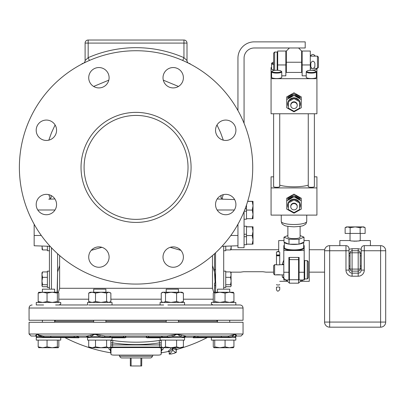 <?xml version="1.0" encoding="UTF-8"?>
<svg xmlns="http://www.w3.org/2000/svg" width="406" height="406" viewBox="0 0 406 406"><rect width="100%" height="100%" fill="white"/><g stroke="black" fill="none" stroke-linecap="round" stroke-linejoin="round"><path stroke-width="0.61" d="M213.926 302.424L213.277 301.562L213.277 293.091L214.008 292.229L214.738 293.091L214.738 301.562L219.9 302.424L225.066 301.562L229.497 302.424L233.932 301.562L233.201 302.424M214.738 293.091L219.9 292.229L225.066 293.091L225.066 301.562M214.008 302.424L214.738 301.562M160.091 304.962L104.235 304.962L160.091 304.962L160.091 302.424L184.547 302.424L184.547 304.962L216.474 304.962L212.84 304.962L211.379 303.937L211.379 302.424L235.835 302.424L235.835 304.962L239.992 304.962L183.517 304.962L228.522 304.962M167.876 304.962L183.517 304.962M88.594 304.962L104.235 304.962M112.02 304.962L136.056 304.962L112.02 304.962L112.02 302.424L87.559 302.424L87.559 304.962L55.637 304.962M87.559 304.962L59.271 304.962L60.733 303.937L60.733 302.424L36.276 302.424L36.276 304.962L43.589 304.962M37.113 304.962L41.371 304.962M136.056 304.962L163.674 304.962L136.056 304.962M29.065 308.017L29.065 320.248L243.047 320.248L243.047 308.017L29.065 308.017C29.242 306.16 30.262 305.145 32.12 304.962M166.206 321.263L105.905 321.263M93.679 321.263L54.617 321.263L54.617 320.324L55.556 321.263M178.432 321.263L217.494 321.263L217.494 320.324L216.555 321.263M29.065 334.001L243.047 334.001L243.047 322.283L29.065 322.283L29.065 334.001L31.1 336.041L36.2 336.041M234.333 334.508L228.811 336.041L185.161 336.041L216.474 336.041M184.441 335.995L184.791 336.026M175.742 334.508L166.922 336.041L105.19 336.041L97.009 334.514L93.908 334.514L91.243 336.549L87.701 337.061L85.935 336.041L87.143 336.437M185.943 336.041L178.833 334.514L176.179 334.514L172.459 336.549L167.612 337.061L148.855 337.061L146.926 337.371A2.04 1.802 163.7 0 0 145.8 337.203L147.033 337.792M243.047 334.001L241.007 336.041L236.368 336.041C242.524 336.041 242.524 336.041 236.368 336.041L236.373 335.275L235.597 334.514L234.323 334.514M235.272 334.514L235.597 334.514M236.373 335.275A2.04 1.888 -1.6 0 0 235.83 336.549L235.262 334.514M228.811 336.041A2.04 0.766 -90 0 0 228.152 337.061L221.402 337.061A2.04 0.37 -90 0 0 221.082 336.041L197.651 336.041C195.2 336.244 193.748 336.635 193.302 337.203A2.04 1.462 -130.2 0 1 194.276 337.371L235.835 337.569L235.835 340.106L211.379 340.106L211.379 337.569M65.696 337.619L78.865 337.792A2.04 1.649 90 0 0 78.109 337.569L77.835 337.371A2.04 1.462 -49.8 0 1 78.81 337.203L78.865 337.792L78.81 337.203C78.358 336.635 76.907 336.244 74.46 336.041L43.295 336.041L39.742 335.275L38.057 334.514L36.758 334.508L36.276 336.549L36.611 337.305M37.763 334.514L38.057 334.514M36.758 334.508L35.738 335.275L35.743 336.041L37.103 337.548M93.903 334.508L86.95 336.041A2.04 1.888 -90 0 1 88.584 337.061M163.08 337.569A1.02 0.837 -90 0 1 162.354 337.061A2.04 1.68 -90 0 0 160.903 336.041L147.403 336.041L145.8 337.203L126.307 337.203L124.708 336.041L125.215 336.087M136.056 336.041L166.922 336.041A2.04 0.792 -90 0 1 167.612 337.061M171.946 335.275L172.459 336.549L180.868 336.549L177.792 334.508M181.609 335.275A2.04 1.319 -60.3 0 0 180.868 336.549L183.522 337.061A2.04 1.888 -90 0 1 185.161 336.041L186.176 336.041L184.41 337.061L183.522 337.061M232.369 335.275A2.04 1.35 -120.2 0 0 232.349 336.549L228.152 337.061M234.536 334.514L232.349 336.549L235.83 336.549L235.008 337.548M195.21 336.341L195.479 336.275M196.042 336.163L196.773 336.077M112.02 337.792L125.053 337.792L126.307 337.203A2.04 1.802 16.3 0 0 125.18 337.371L87.559 337.569L87.559 340.106L112.02 340.106L112.02 337.569L124.906 337.569L125.18 337.371L123.251 337.061L104.499 337.061L99.653 336.549L95.938 334.508M35.738 335.275A2.04 1.888 -178.4 0 1 36.276 336.549L39.758 336.549L37.58 334.508M43.3 336.041A2.04 0.766 -90 0 1 43.96 337.061L39.758 336.549A2.04 1.35 -59.8 0 0 39.742 335.275M78.109 337.569L36.276 337.569L36.276 340.106L60.733 340.106L60.733 337.569M77.835 337.371L74.141 337.061L43.96 337.061M90.497 335.275A2.04 1.319 -119.7 0 1 91.243 336.549L99.653 336.549L100.165 335.275M160.314 337.569L147.205 337.569L160.091 337.569L160.091 340.106L184.547 340.106L184.547 337.569L160.314 337.569M221.564 337.569L221.402 337.061L197.971 337.061L194.276 337.371M213.277 340.106L213.277 346.876L214.008 347.739L214.738 346.876L219.9 347.739L225.066 346.876L229.497 347.739L233.932 346.876L233.201 347.739M233.678 347.358L233.846 347.059M184.309 337.203L193.302 337.203L193.246 337.792L206.415 337.619M161.238 340.401L159.188 340.492A153.235 148.012 180 0 1 136.056 342.187A153.235 148.012 180 0 1 112.924 340.492L110.874 340.401M161.953 349.886L163.212 349.089L163.212 347.739M171.378 347.739A151.925 23.868 90 0 1 168.236 351.144L169.409 351.804M176.595 349.18L176.859 349.048A149.093 23.426 -90 0 1 174.316 347.739M163.212 349.089A2.04 1.994 0 0 0 161.527 351.033L162.141 349.718L161.527 349.967M161.527 347.084L161.527 351.048M161.126 353.514A2.04 2.04 0 0 0 161.527 352.301A2.04 1.969 180 0 1 161.126 353.474M161.238 346.46A2.04 1.969 180 0 1 160.142 347.308M161.126 348.409L161.126 347.912A3.233 0.837 180 0 0 157.893 347.074L114.218 347.074A3.233 0.837 180 0 0 110.98 347.912L110.98 354.271A3.233 0.837 180 0 0 114.218 355.108L157.893 355.108A3.233 0.837 180 0 0 161.126 354.271L161.126 348.409A3.233 0.837 180 0 0 157.893 347.572L114.218 347.572A3.233 0.837 180 0 0 110.98 348.409M108.899 347.739L108.899 349.089A2.04 1.994 180 0 1 110.579 351.048L110.579 352.301A2.04 1.969 0 0 0 110.98 353.474M110.874 346.46A2.04 1.969 0 0 0 111.965 347.308M110.98 353.514A2.04 2.04 0 0 1 110.579 352.301L110.579 347.084M108.899 349.089L110.153 349.886M112.924 340.492L112.619 342.867L110.874 342.842M159.188 340.492L159.492 342.867A155.249 149.961 180 0 1 112.619 342.867L112.619 347.181M110.874 345.171A2.04 0.528 0 0 1 112.619 344.917L159.492 344.917L159.492 347.181M161.238 342.842L159.492 342.867L159.492 344.917A2.04 0.528 0 0 1 161.238 345.171M141.765 357.95L141.679 365.973L141.765 357.95L150.459 357.95L121.653 357.95L130.341 357.95L130.341 365.973L131.113 365.973L131.113 357.95M131.113 365.973L140.897 365.973L140.897 357.95L141.679 357.95M141.679 365.973L140.897 365.973M76.13 336.173L76.536 336.254M38.179 340.106L38.179 346.876L38.895 347.739L38.179 346.876L42.61 347.739L47.045 346.876L52.207 347.739L57.373 346.876L58.286 347.683M38.712 347.673L58.104 347.739L58.829 346.876L58.829 340.106M47.045 340.106L47.045 346.876M57.373 340.106L57.373 346.876M66.178 337.792A2.04 2.015 90 0 0 65.259 337.569L65.742 337.63M106.595 340.106L106.595 346.876L108.732 347.739L110.874 346.876L110.874 340.106M95.511 340.106L95.511 346.876L101.053 347.739L106.595 346.876M88.711 340.106L88.711 346.876L92.111 347.739L95.511 346.876M110.27 347.277L109.468 347.739L90.112 347.739L88.711 346.876M160.091 337.792L147.058 337.792A2.04 0.315 90 0 1 147.205 337.569M183.4 340.106L183.4 346.876L182 347.739L180 347.739L183.4 346.876M176.595 346.876L180 347.739L171.058 347.739L176.595 346.876L176.595 340.106M161.238 340.106L161.238 346.876L163.374 347.739L165.516 346.876L171.058 347.739L162.639 347.739L161.842 347.277M165.516 340.106L165.516 346.876M193.246 337.792A2.04 1.649 90 0 1 194.002 337.569M205.933 337.792A2.04 2.015 90 0 1 206.852 337.569L206.37 337.63M233.932 340.106L233.932 346.876M214.738 340.106L214.738 346.876M214.008 347.739L233.288 347.739M225.066 340.106L225.066 346.876M176.392 349.546A0.817 0.812 180 0 0 176.305 349.916L176.204 350.104M168.83 351.383A0.817 0.812 0 0 1 169.17 352.043L169.272 351.987M170.698 353.89L170.698 354.103A157.939 157.939 0 0 0 174.778 353.129L175.387 352.631A157.609 157.609 0 0 0 176.067 352.454L176.265 352.388A152.433 23.949 -90 0 1 172.941 350.348L172.535 350.444A154.848 24.33 90 0 1 169.211 354.078L169.409 354.047A157.609 157.609 0 0 0 170.089 353.9L170.596 353.905A156.051 135.254 90 0 1 169.272 354.154L169.17 352.043L168.373 351.236M172.941 350.348L172.931 347.739M176.859 349.048A0.817 0.807 -80.4 0 0 176.265 349.835A149.88 23.548 -90 0 1 172.941 347.759L172.535 348.262A152.722 23.995 90 0 1 169.211 351.941L169.206 354.073L169.211 351.941A0.817 0.802 -123 0 0 168.236 351.144M176.067 350.185L176.265 349.835L176.067 350.185M176.305 350.627L176.204 352.494A157.457 136.254 -90 0 1 174.879 352.88L174.778 352.915M176.305 349.916L176.732 349.206M172.317 347.739A0.817 0.782 -147.6 0 1 172.535 348.262L172.535 350.444M162.639 302.424L161.238 301.562L161.238 293.091L163.374 292.229L165.516 293.091L171.058 292.229L176.595 293.091L176.595 301.562L180 302.424L183.4 301.562L182 302.424M176.595 293.091L180 292.229L183.4 293.091L183.4 301.562M165.516 293.091L165.516 301.562L171.058 302.424L176.595 301.562M161.842 301.962L163.374 302.424L165.516 301.562M183.4 293.091L182 292.229L162.639 292.229L161.842 292.685M166.206 292.229L166.206 289.168L178.432 289.168L178.432 292.229M38.905 292.229L38.179 293.091L38.179 301.562L42.61 302.424L47.045 301.562L52.207 302.424L57.373 301.562L58.185 302.424M38.179 293.091L42.61 292.229L47.045 293.091L47.045 301.562M38.905 302.424L38.179 301.562M47.045 293.091L52.207 292.229L57.373 293.091L58.104 292.229L58.829 293.091L58.829 301.562L58.104 302.424M57.373 293.091L57.373 301.562M58.104 292.229L38.743 292.274M42.391 292.229L42.391 289.168L54.617 289.168L54.617 292.229M59.631 265.641L57.596 272L57.596 260.941M214.515 253.75L214.515 272L212.48 265.641M215.55 252.796L215.55 280.698M223.701 289.168L223.701 246.259M215.55 289.463C216.002 285.068 215.657 279.247 214.515 272L215.139 283.007L215.55 282.921L215.55 292.229M214.515 269.594L215.55 269.594M214.515 292.229L214.515 283.119L215.139 283.007M58.388 292.371L59.631 288.296L212.48 288.296L213.723 292.371M57.347 292.229L57.596 272L57.124 292.229M57.586 253.74L57.586 272.132M47.385 246.224L47.385 250.72L49.43 250.72L49.43 289.168L49.43 246.295M42.102 246.041L42.138 249.467M42.544 249.934L41.98 248.969M47.385 284.723L42.569 284.723L41.98 285.717L42.569 286.707L47.385 286.707M42.163 286.255L41.98 285.941M47.385 271.924L42.544 271.949M42.569 271.924L41.98 272.913L42.569 271.924L41.98 274.629L42.569 277.334L41.98 281.028L42.569 284.723M41.98 272.69L41.98 285.717M49.43 271.162L47.385 271.162L47.385 287.468L49.43 287.468M47.385 277.334L42.569 277.334M47.385 249.959L42.569 249.959L41.98 246.036M170.236 247.32L180.843 250.335M91.269 250.335L101.876 247.32M221.047 197.61L221.016 195.504M51.095 195.504L51.06 197.61M34.16 224.229L34.16 245.762L50.126 246.32M221.925 198.707L223.295 194.647A10.191 10.191 0 0 1 232.927 197.336A10.191 10.191 0 0 0 218.519 197.336A10.191 10.191 0 0 0 218.519 211.749A10.191 10.191 0 0 0 232.927 211.749A10.191 10.191 0 0 0 232.927 197.336A10.191 10.191 0 0 1 234.622 199.579L223.346 199.189C221.64 198.559 220.844 197.925 220.96 197.286L220.96 197.286M237.952 110.574L237.952 58.165A16.306 16.306 0 0 1 254.257 41.864L305.205 41.864L305.205 47.979L254.257 47.979A10.191 10.191 0 0 0 244.067 58.165L244.067 123.287M244.067 211.516L244.067 247.696L237.952 247.696L237.952 224.229M244.067 226.238L246.498 226.238L246.498 235.556L252.248 235.556L253.019 231.207L252.248 226.852L253.019 226.812L246.498 226.766M246.498 235.556L246.498 244.168L252.248 244.168L253.019 239.865L252.248 235.556L253.019 231.207L253.019 226.812M253.019 244.123L253.019 239.865L252.248 244.168L253.019 244.077M244.067 236.683L246.498 236.683M244.067 234.252L246.498 234.252M246.498 244.168L246.498 244.696L244.067 244.696M246.498 226.852L252.248 226.852M253.019 239.865L253.019 231.207M246.498 205.01L246.498 210.08L252.248 210.08L253.019 205.73L252.248 201.381L253.019 201.335L247.696 201.29M246.498 210.08L246.498 218.697L252.248 218.697L253.019 214.388L252.248 210.08L253.019 205.73L253.019 201.335M253.019 218.651L253.019 214.388L252.248 218.697L253.019 218.606M244.189 211.211L246.498 211.211M245.143 208.775L246.498 208.775M246.498 218.697L246.498 219.22L244.067 219.22M247.67 201.381L252.248 201.381M253.019 214.388L253.019 205.73M298.583 47.979L301.638 51.034L301.638 72.43L286.352 72.43L286.352 51.034L289.412 47.979M183.147 60.651L182.725 60.469A116.674 116.674 0 0 0 89.386 60.469L88.965 60.651M88.508 60.854L88.127 61.027M84.549 62.712L83.428 63.27A3.055 3.055 0 0 0 85.108 60.545L85.108 43.087L85.108 60.545L88.163 57.667L89.386 60.469A116.674 116.674 0 0 0 43.939 239.007A116.674 116.674 0 0 0 228.172 239.007A116.674 116.674 0 0 0 182.725 60.469L184.375 61.204M182.725 60.469L183.948 57.667L183.948 43.087L88.163 43.087L88.163 57.667A119.729 119.729 0 0 1 183.948 57.667L187.004 60.545L187.004 43.087L183.948 43.087L183.948 40.027L88.163 40.027L88.163 43.087L85.108 43.087L85.108 60.545L85.108 43.087A3.055 3.055 0 0 1 88.163 40.027L183.948 40.027A3.055 3.055 0 0 1 187.004 43.087L187.004 60.545A3.055 3.055 0 0 0 188.683 63.27L187.562 62.712M183.984 61.027L183.603 60.854M136.056 222.427A55.023 55.023 0 0 0 191.079 167.399A55.023 55.023 0 0 0 136.056 112.376A55.023 55.023 0 0 0 81.033 167.399A55.023 55.023 0 0 0 136.056 222.427M225.726 140.446A10.191 10.191 0 0 0 235.911 130.26A10.191 10.191 0 0 0 225.726 120.069A10.191 10.191 0 0 0 215.535 130.26A10.191 10.191 0 0 0 225.726 140.446M163.009 257.069A10.191 10.191 0 0 0 173.2 267.26A10.191 10.191 0 0 0 183.385 257.069A10.191 10.191 0 0 0 173.2 246.878A10.191 10.191 0 0 0 163.009 257.069M91.705 249.863A10.191 10.191 0 0 0 91.705 264.276A10.191 10.191 0 0 0 106.118 264.276A10.191 10.191 0 0 0 106.118 249.863A10.191 10.191 0 0 0 91.705 249.863M46.386 194.352A10.191 10.191 0 0 0 36.195 204.543A10.191 10.191 0 0 0 46.386 214.733A10.191 10.191 0 0 0 56.576 204.543A10.191 10.191 0 0 0 46.386 194.352M53.592 123.054A10.191 10.191 0 0 0 39.179 123.054A10.191 10.191 0 0 0 39.179 137.461A10.191 10.191 0 0 0 53.592 137.461A10.191 10.191 0 0 0 53.592 123.054A10.191 10.191 0 0 0 39.179 123.054A10.191 10.191 0 0 0 48.816 140.156L51.496 132.716L55.099 124.977A10.191 10.191 0 0 0 53.592 123.054M109.102 77.734A10.191 10.191 0 0 0 98.912 67.543A10.191 10.191 0 0 0 88.721 77.734A10.191 10.191 0 0 0 98.912 87.919A10.191 10.191 0 0 0 109.102 77.734M180.401 84.935A10.191 10.191 0 0 0 180.401 70.527A10.191 10.191 0 0 0 165.993 70.527A10.191 10.191 0 0 0 165.993 84.935A10.191 10.191 0 0 0 180.401 84.935A10.191 10.191 0 0 0 180.401 70.527A10.191 10.191 0 0 0 163.303 80.16L178.478 86.448A10.191 10.191 0 0 0 180.401 84.935M136.056 219.367A51.968 51.968 0 0 0 188.024 167.399A51.968 51.968 0 0 0 136.056 115.431A51.968 51.968 0 0 0 84.088 167.399A51.968 51.968 0 0 0 136.056 219.367M278.709 249.731L230.796 249.731M273.619 272.152L265.976 272.152L262.915 271.726L243.554 271.726L240.499 272.152L230.796 272.152M324.567 272.152L309.281 272.152M324.668 249.731L309.281 249.731M303.998 240.56L309.281 240.56L309.281 281.322L300.714 281.322L305.21 278.963M300.694 281.322L300.618 281.028A5.095 4.019 0 0 1 300.795 279.978M282.277 274.887L282.277 277.014L287.275 281.322L279.729 281.322M283.992 240.56L278.709 240.56L278.709 251.568M283.804 260.038L282.277 264.204A5.095 0.817 180 0 1 283.804 264.24M304.576 260.627L304.185 260.038M300.618 279.978L300.618 281.109L298.583 283.139M298.583 259.601L298.583 283.18L289.412 283.18L289.412 259.601L299.09 259.657M289.412 259.601L289.412 257.424M288.899 259.657L289.412 259.571M287.372 279.978L287.372 281.109L289.412 283.139M350.033 233.43L350.033 240.56C349.728 241.265 360.538 241.265 360.234 240.56L370.419 240.56L370.419 245.645M361.244 249.264L358.188 248.716L352.078 248.716L349.023 249.264M350.033 240.56L339.847 240.56L339.847 245.645M360.234 233.43L360.234 240.56L359.056 240.824M358.325 240.956L357.965 241.007M356.844 241.139L356.118 241.184M355.265 241.21L354.671 241.205M354.55 241.2L354.179 241.189M353.702 241.159L353.438 241.139M361.244 253.765A5.095 1.629 -0 0 1 360.229 252.791L360.229 269.092A2.04 2.04 0 0 1 358.188 271.132L352.078 271.132L358.188 271.132L358.188 273.157L352.078 273.157A3.055 3.055 0 0 1 349.023 270.102L349.023 248.7A3.055 3.055 0 0 0 345.973 245.645L329.667 245.645A5.1 5.1 0 0 0 324.567 250.746L349.023 250.746M361.244 268.117A5.095 1.629 0 0 0 360.229 269.092L352.078 269.092L352.078 250.751L358.188 250.751L352.078 250.751A2.04 2.04 0 0 0 350.038 252.791L350.048 269.269M349.023 268.117A5.095 1.629 180 0 1 350.038 269.092L352.078 269.092L352.078 271.132A2.04 2.04 0 0 1 350.038 269.092L350.038 252.791L358.188 252.791L358.188 271.132M351.017 270.832L351.352 271M349.023 253.765A5.095 1.629 180 0 0 350.038 252.791L350.048 252.608M351.885 250.761L351.555 250.817M358.188 248.716L358.188 250.751A2.04 2.04 0 0 1 360.229 252.791L360.218 252.613M359.249 251.05L358.914 250.883M360.229 252.791L358.188 252.791L358.188 250.751M345.136 233.43L365.131 233.43L365.131 227.68L362.629 226.903L347.637 226.903L345.136 227.68L345.136 233.43M347.145 226.939L347.5 226.908M350.134 233.43L350.134 227.68L347.637 226.903L346.475 226.903L345.136 227.68M364.725 227.456L363.791 226.903L362.766 226.908M360.132 233.43L360.132 227.68L355.133 226.903L350.134 227.68M362.629 226.903L360.132 227.68M225.746 249.959L230.567 249.959L231.156 248.974L230.567 249.959L231.156 247.254L231.024 246.006M231.156 249.193L231.156 246M223.701 250.72L225.746 250.72L225.746 246.188M223.701 287.468L225.746 287.468L225.746 271.162L223.701 271.162M225.746 277.334L230.567 277.334L231.156 274.629L230.567 271.924L231.156 272.913M225.746 284.723L230.567 284.723L231.156 281.028L230.567 277.334M225.746 271.924L230.567 271.924M225.746 286.707L230.567 286.707L231.156 285.717L230.567 284.723M231.156 285.717L230.999 272.416M231.156 285.941L230.999 286.215M95.511 293.091L101.053 292.229L90.112 292.229L88.711 293.091L92.111 292.229L95.511 293.091L95.511 301.562L101.053 302.424L106.595 301.562L108.732 302.424L110.874 301.562L110.874 293.091L108.732 292.229L110.27 292.685M106.595 293.091L108.732 292.229L101.053 292.229L106.595 293.091L106.595 301.562M88.711 293.091L88.711 301.562L92.111 302.424L95.511 301.562M90.112 302.424L88.711 301.562M93.679 292.229L93.679 289.168L105.905 289.168L105.905 292.229M225.066 293.091L229.497 292.229L233.932 293.091L233.932 301.562M233.932 293.091L233.201 292.229M214.008 292.229L233.369 292.274M217.494 292.229L217.494 289.168L229.72 289.168L229.72 292.229M329.667 245.645L329.667 322.075L324.567 322.075L324.567 250.746M329.667 327.175A5.1 5.1 0 0 1 324.567 322.075A5.1 5.1 0 0 0 329.667 327.175L329.667 322.075L380.6 322.075L380.6 250.746L385.7 250.746L385.7 322.075L380.6 322.075L380.6 327.175L329.667 327.175M380.6 327.175A5.1 5.1 0 0 0 385.7 322.075A5.1 5.1 0 0 1 380.6 327.175M364.294 245.645L364.294 250.746L380.6 250.746L380.6 245.645A5.1 5.1 0 0 1 385.7 250.746A5.1 5.1 0 0 0 380.6 245.645L364.294 245.645A3.055 3.055 0 0 0 361.244 248.7L361.244 270.102A3.055 3.055 0 0 1 358.188 273.157L358.188 276.212L352.078 276.212A6.11 6.11 0 0 1 345.973 270.102L345.973 245.645M345.973 270.102L349.023 270.102A3.055 3.055 0 0 0 352.078 273.157L352.078 271.132M293.995 95.496L293.995 92.817L286.712 96.897L286.712 99.577L293.995 95.496L301.282 99.577L301.282 107.742L293.995 111.823L286.712 107.742L286.712 99.577M288.336 106.656A6.308 6.12 0 0 1 288.336 101.251M288.752 100.546A6.308 6.12 0 0 1 293.579 97.846L288.336 100.784L288.336 108.103L293.995 111.274L299.658 108.103L299.658 101.759L293.995 98.587L288.336 101.759M299.658 101.759L299.658 100.784L299.237 100.546A6.308 6.12 180 0 0 294.416 97.846L293.579 97.846M293.995 97.613L293.995 98.587M294.416 97.846L299.237 100.546M290.762 105.393L290.762 104.931A3.233 3.141 0 0 1 293.995 101.789A3.233 3.141 0 0 1 297.233 104.931L297.233 105.393A3.233 3.141 0 0 1 293.995 108.534A3.233 3.141 0 0 1 290.762 105.393A3.233 3.141 0 0 1 293.995 102.256A3.233 3.141 0 0 1 297.233 105.393M299.658 106.656A6.308 6.12 180 0 0 299.658 101.251M293.995 92.817L301.282 96.897L301.282 99.577M294.908 94.669A3.157 0.66 30.8 0 0 297.471 96.867A3.157 0.66 30.8 0 0 300.349 97.81A3.157 0.66 30.8 0 0 300.369 97.729A3.157 0.66 30.8 0 0 297.806 95.532A3.157 0.66 30.8 0 0 294.929 94.583A3.157 0.66 30.8 0 0 294.908 94.669M271.071 113.761L271.071 78.662L316.924 78.662L316.924 113.761L271.071 113.761M271.578 67.574L271.071 67.574L271.071 78.662M316.924 78.662L316.924 68.35M306.225 75.831L302.145 75.831L302.145 51.034L310.301 51.034L310.301 64.955L302.145 64.955M277.694 70.294L277.694 51.034L285.844 51.034L285.844 75.831L281.769 75.831M272.233 71.101L271.741 71.563A5.095 1.233 0 0 0 271.578 71.867L271.578 77.307A5.095 1.233 0 0 0 276.674 78.541A5.095 1.233 0 0 0 281.769 77.307L281.769 71.867A5.095 1.233 0 0 0 281.607 71.563L281.114 71.101A4.588 1.106 0 0 0 276.674 70.268A4.588 1.106 0 0 0 272.233 71.101A4.588 1.106 0 0 0 276.674 72.486A4.588 1.106 0 0 0 281.114 71.101M273.629 62.169A4.588 1.106 0 0 0 272.233 62.722L271.741 63.184A5.095 1.233 0 0 0 271.578 63.493L271.578 68.929A5.095 1.233 0 0 0 273.629 69.918M306.875 71.101L306.383 71.563A5.095 1.233 0 0 0 306.225 71.867L306.225 77.307A5.095 1.233 0 0 0 311.316 78.541A5.095 1.233 0 0 0 316.411 77.307L316.411 71.867A5.095 1.233 0 0 0 316.254 71.563L315.756 71.101A4.588 1.106 0 0 0 311.316 70.268A4.588 1.106 0 0 0 306.875 71.101A4.588 1.106 0 0 0 311.316 72.486A4.588 1.106 0 0 0 315.756 71.101M310.301 70.136A5.095 1.233 0 0 0 311.316 70.162A5.095 1.233 0 0 0 316.411 68.929L316.411 68.35M310.301 70.294L310.301 64.955M274.639 70.38L274.639 52.059L277.176 52.059L277.694 52.577M273.629 70.548L273.629 53.069L274.639 52.059M313.909 68.35L317.446 68.35L317.446 56.135L310.301 56.135M317.446 68.35L318.456 67.34L318.456 57.144L317.446 56.135M314.853 56.135A2.04 1.979 180 0 0 310.829 56.135M310.803 63.153L310.803 66.614C311.96 69.243 313.32 69.243 314.878 66.614L314.878 63.153C313.645 60.54 312.285 60.545 310.803 63.153M310.803 56.135L310.803 55.465L311.123 55.389M314.878 56.135L314.878 55.465L314.559 55.389M271.578 71.867A5.095 1.233 0 0 0 276.674 73.1A5.095 1.233 0 0 0 281.769 71.867M271.578 63.493A5.095 1.233 0 0 0 273.629 64.478M272.233 62.722A4.588 1.106 0 0 0 273.629 63.828M306.225 71.867A5.095 1.233 0 0 0 311.316 73.1A5.095 1.233 0 0 0 316.411 71.867M279.729 185.161A18.341 4.436 0 0 0 293.995 186.811A18.341 4.436 0 0 0 308.261 185.161M316.924 187.917L271.071 187.917L271.071 215.109L316.924 215.109L316.924 176.828L314.376 176.828M271.071 187.917L271.071 176.828L273.614 176.828M314.376 113.761L314.376 186.562A3.055 0.741 180 0 1 311.316 187.303A3.055 0.741 180 0 1 308.261 186.562L308.261 113.761M279.729 113.761L279.729 186.562A3.055 0.741 180 0 1 276.674 187.303A3.055 0.741 180 0 1 273.614 186.562L273.614 113.761M300.11 226.35L300.11 237.16A6.115 1.477 0 0 1 293.995 238.637A6.115 1.477 0 0 1 287.879 237.16L287.879 226.35M300.11 235.531L303.998 237.16L298.994 239.256L288.996 239.256L283.992 237.16L287.879 235.531M283.992 237.16L283.992 242.103L284.332 242.245A9.678 2.34 180 0 0 288.656 244.057L284.332 242.245M303.678 242.24L303.678 247.543A9.678 2.34 180 0 1 293.995 249.883A9.678 2.34 180 0 1 284.317 247.543L284.317 242.24M303.998 237.16L303.998 242.103L303.658 242.245A9.678 2.34 180 0 1 299.334 244.057L298.319 244.199A9.678 2.34 180 0 1 289.671 244.199L288.656 244.057M288.996 239.256L288.996 244.199M298.319 244.199L289.671 244.199M298.994 239.256L298.994 244.199M303.658 242.245L299.334 244.057M283.804 250.502L304.185 250.502L304.185 279.978L299.09 279.978L299.09 257.424L288.899 257.424L288.899 279.978L283.804 279.978L283.804 248.036A10.191 2.466 0 0 0 293.995 250.502A10.191 2.466 0 0 0 304.185 248.036L304.185 245.574L303.678 245.574M304.185 250.502L304.185 248.036A10.191 2.466 0 0 0 303.866 247.421L303.678 247.244M284.317 247.244L284.129 247.421A10.191 2.466 0 0 0 283.804 248.036L283.804 245.574L284.317 245.574M276.466 264.692L274.629 264.692L274.629 274.887L283.804 274.887M279.729 274.735L276.466 274.735M276.466 255.45L276.973 254.958L279.216 254.958L279.729 255.45A1.629 0.396 180 0 1 278.095 255.846A1.629 0.396 180 0 1 276.466 255.45L276.466 264.839L279.729 264.844L276.466 264.839L276.466 252.288A1.629 0.396 180 0 1 276.516 252.192A1.629 0.396 180 0 1 276.659 252.106M274.629 264.692L273.619 265.702L273.619 273.877L274.629 274.887M279.729 255.45L279.729 264.839L279.729 252.288L279.216 251.796A1.122 0.269 0 0 0 279.181 251.725A1.122 0.269 0 0 0 278.095 251.522A1.122 0.269 0 0 0 277.009 251.725A1.122 0.269 0 0 0 276.973 251.796L276.466 252.288M276.466 287.179L276.466 289.564C277.222 291.675 278.313 291.675 279.729 289.564L279.729 287.676A1.629 0.69 180 0 0 278.095 286.981A1.629 0.69 180 0 0 276.466 287.676L276.466 287.676M279.729 287.179L279.729 287.676M276.973 251.796L279.216 251.796M276.973 254.958A1.122 0.269 0 0 0 278.095 255.227A1.122 0.269 0 0 0 279.216 254.958M307.24 278.963L308.25 277.953L308.25 261.621L307.24 260.611L307.24 278.963L304.703 278.963L304.185 278.445M286.712 200.924L286.712 198.245L293.995 194.159L301.282 198.245L301.282 209.085L293.995 213.17L286.712 209.085L286.712 200.924L293.995 196.844L301.282 200.924M293.995 194.159L293.995 196.844M287.621 199.072A3.157 0.66 -30.8 0 0 287.641 199.158A3.157 0.66 -30.8 0 0 290.523 198.209A3.157 0.66 -30.8 0 0 293.086 196.012A3.157 0.66 -30.8 0 0 293.066 195.931A3.157 0.66 -30.8 0 0 290.183 196.874A3.157 0.66 -30.8 0 0 287.621 199.072M294.908 196.012A3.157 0.66 30.8 0 0 297.471 198.209A3.157 0.66 30.8 0 0 300.349 199.158A3.157 0.66 30.8 0 0 300.369 199.072A3.157 0.66 30.8 0 0 297.806 196.874A3.157 0.66 30.8 0 0 294.929 195.931A3.157 0.66 30.8 0 0 294.908 196.012M299.658 203.101L293.995 199.93L288.336 203.101L288.336 209.445L293.995 212.617L299.658 209.445L299.658 202.127L299.237 201.894A6.308 6.12 180 0 0 294.416 199.189L293.995 198.955L288.752 201.894A6.308 6.12 0 0 1 293.579 199.189M299.658 208.004A6.308 6.12 180 0 0 299.658 202.594M293.995 198.955L293.995 199.93M294.416 199.189L299.237 201.894M288.336 208.004A6.308 6.12 0 0 1 288.336 202.594M288.752 201.894L288.336 202.127L288.336 203.101M290.762 206.74L290.762 206.273A3.233 3.141 0 0 1 293.995 203.137A3.233 3.141 0 0 1 297.233 206.273L297.233 206.74A3.233 3.141 0 0 1 293.995 209.877A3.233 3.141 0 0 1 290.762 206.74A3.233 3.141 0 0 1 293.995 203.599A3.233 3.141 0 0 1 297.233 206.74M299.618 199.179A3.157 0.66 30.8 0 0 295.258 196.58M292.736 196.58A3.157 0.66 -30.8 0 0 288.372 199.179M287.621 97.729A3.157 0.66 -30.8 0 0 287.641 97.81A3.157 0.66 -30.8 0 0 290.523 96.867A3.157 0.66 -30.8 0 0 293.086 94.669A3.157 0.66 -30.8 0 0 293.066 94.583A3.157 0.66 -30.8 0 0 290.183 95.532A3.157 0.66 -30.8 0 0 287.621 97.729M292.736 95.237A3.157 0.66 -30.8 0 0 288.372 97.831M299.618 97.831A3.157 0.66 30.8 0 0 295.258 95.237M147.403 336.041A2.04 1.68 -90 0 1 148.855 337.061M197.651 336.041A2.04 0.37 -90 0 1 197.971 337.061M50.547 337.569L50.709 337.061A2.04 0.37 -90 0 1 51.029 336.041M74.46 336.041A2.04 0.37 -90 0 0 74.141 337.061M109.026 337.569A1.02 0.837 -90 0 0 109.757 337.061A2.04 1.68 -90 0 1 111.208 336.041M124.708 336.041A2.04 1.68 -90 0 0 123.251 337.061M157.893 347.074L157.893 347.572M114.218 347.074L114.218 347.572M78.81 337.203L87.803 337.203M150.459 357.95C151.321 357.864 151.991 357.295 152.468 356.245L119.643 356.245L119.207 355.108M176.265 352.388L176.265 349.835M105.19 336.041A2.04 0.792 -90 0 0 104.499 337.061M110.874 299.192L161.238 299.192M183.4 299.192L213.277 299.192M58.829 299.192L88.711 299.192M214.515 285.352L215.55 285.352M51.471 289.168L51.471 247.761M34.16 235.47L41.295 235.47M37.778 209.993L54.998 209.993M237.952 235.47L230.816 235.47M234.333 209.993L217.114 209.993M286.352 62.245L301.638 62.245M85.108 43.087A3.055 3.055 0 0 1 88.163 40.027M183.948 40.027A3.055 3.055 0 0 1 187.004 43.087M282.277 264.204L282.277 264.692M289.412 279.734L298.583 279.734M298.583 257.424L298.583 259.571M282.277 277.014A5.095 4.019 180 0 1 283.804 277.197M287.194 279.978A5.095 4.019 180 0 1 287.372 281.028L287.372 281.028M352.078 248.716L352.078 250.751M361.244 250.746L364.294 250.746L364.294 270.102A6.11 6.11 0 0 1 358.188 276.212M364.294 270.102L361.244 270.102M352.078 276.212L352.078 273.157M285.844 64.955L277.694 64.955M277.176 70.274L277.176 52.059M281.257 215.109L281.257 221.427A12.738 3.081 180 0 0 293.995 224.508A12.738 3.081 0 0 0 306.733 221.427L306.733 215.109M299.09 272.253L304.185 272.253M283.804 272.253L288.899 272.253M279.729 284.621A1.629 0.396 180 0 1 278.095 285.012A1.629 0.396 180 0 1 276.466 284.621M307.24 260.611L304.703 260.611L304.703 278.963M243.047 308.017C242.864 306.16 241.849 305.145 239.992 304.962M183.527 337.569L184.644 336.731M86.95 336.041L39.849 336.041M236.216 336.061L234.815 337.569M236.368 336.041L235.835 336.569L236.368 336.041M87.701 337.061L88.584 337.569M161.471 352.794A154.884 154.884 0 0 0 168.942 351.357M176.316 349.566A154.884 154.884 0 0 0 207.227 337.569M64.879 337.569A154.884 154.884 0 0 0 110.64 352.794M110.579 351.048L109.97 349.718M119.643 356.245C120.115 357.295 120.79 357.864 121.653 357.95M152.468 356.245L152.905 355.108M176.605 349.17L176.27 349.84L176.27 352.393M54.617 322.283L54.617 320.248M42.391 322.283L42.391 320.248L42.391 322.283M105.905 322.283L105.905 320.248M93.679 322.283L93.679 320.248M229.72 322.283L229.72 320.248L229.72 322.283M217.494 322.283L217.494 320.248M178.432 322.283L178.432 320.248M166.206 322.283L166.206 320.248M212.48 288.296L212.48 255.557M59.631 288.296L59.631 255.557M223.295 140.156L220.615 132.716L217.007 124.977M50.187 198.707L48.816 194.647M93.634 86.448L108.808 80.16M51.146 197.286C51.131 198.072 50.334 198.701 48.761 199.189L54.917 198.97M237.952 245.762L221.986 246.32M234.622 199.579L217.19 198.97M82.048 63.6L83.418 63.28L82.048 63.6M83.606 63.184L84.144 62.91M85.052 62.468L86.579 61.737M87.747 61.199L89.386 60.469M185.542 61.742L187.059 62.468M187.968 62.915L188.506 63.184M188.694 63.28L190.059 63.6L188.694 63.28M109.468 302.424L110.27 301.962M361.244 266.042L360.229 266.042M350.038 266.042L349.023 266.042M361.244 255.841L360.229 255.841M350.038 255.841L349.023 255.841M285.844 56.135L286.352 56.135M301.638 56.135L302.145 56.135M285.844 68.35L286.352 68.35M301.638 68.35L302.145 68.35M310.301 68.35L311.767 68.35M281.257 221.427C281.764 223.401 282.226 224.376 282.642 224.345C284.855 225.538 283.794 226.238 293.995 226.827C304.201 226.238 303.135 225.538 305.348 224.345C305.764 224.376 306.225 223.401 306.733 221.427M299.09 274.887L298.583 274.887M289.412 274.887L288.899 274.887M299.09 264.692L298.583 264.692M289.412 264.692L288.899 264.692M283.804 264.692L279.729 264.692M277.009 251.725L276.516 252.192M279.181 251.725L279.673 252.192M304.703 260.611L304.185 261.129"/></g></svg>

